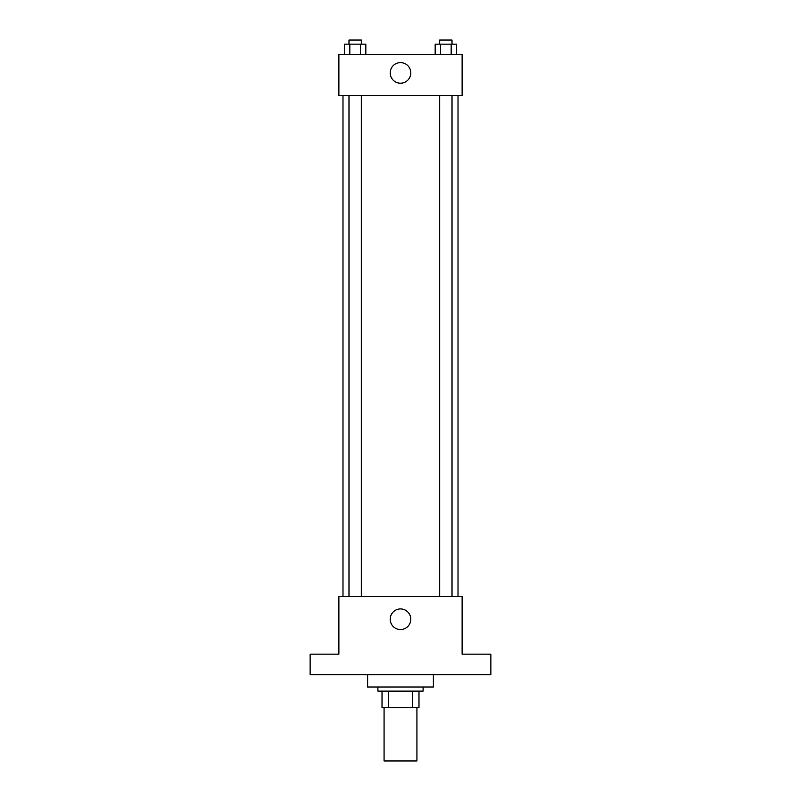 <?xml version="1.0" encoding="UTF-8"?>
<svg xmlns="http://www.w3.org/2000/svg" width="801" height="801" viewBox="0 0 801 801"><rect width="100%" height="100%" fill="white"/><g stroke="black" fill="none" stroke-linecap="round" stroke-linejoin="round"><path stroke-width="1.2" d="M384.069 707.553L384.069 760.95L416.931 760.95L416.931 707.553M412.555 691.123L412.555 707.553L382.017 707.553L382.017 691.123M412.555 707.553L418.983 707.553L418.983 691.123L418.983 707.553M423.088 687.008L423.088 691.123L377.912 691.123L377.912 687.008M388.445 691.123L388.445 707.553M367.639 674.692L367.639 687.008L433.361 687.008L433.361 674.692M490.873 674.692L310.127 674.692L310.127 654.147L338.883 654.147L338.883 596.645L462.117 596.645L462.117 654.147L490.873 654.147L490.873 674.692M410.803 619.233A10.303 10.303 0 0 1 395.354 628.154A10.303 10.303 0 0 1 395.354 610.312A10.303 10.303 0 0 1 410.803 619.233M458.012 95.499L458.012 596.645M439.689 596.645L439.689 95.499M361.311 95.499L361.311 596.645M462.117 95.499L338.883 95.499L338.883 54.428L462.117 54.428L462.117 95.499M410.803 72.911A10.303 10.303 0 0 1 395.354 81.832A10.303 10.303 0 0 1 395.354 63.99A10.303 10.303 0 0 1 410.803 72.911M456.52 54.428L456.52 44.155L435.173 44.155L435.173 54.428M451.183 44.155L451.183 54.428M440.51 44.155L440.51 54.428M439.689 44.155L439.689 40.05L452.014 40.05L452.014 44.155M365.827 54.428L365.827 44.155L344.48 44.155L344.48 54.428M360.49 44.155L360.49 54.428M349.817 44.155L349.817 54.428M348.986 44.155L348.986 40.05L361.311 40.05L361.311 44.155M342.988 95.499L342.988 596.645M452.014 596.645L452.014 95.499M348.986 95.499L348.986 596.645"/></g></svg>
